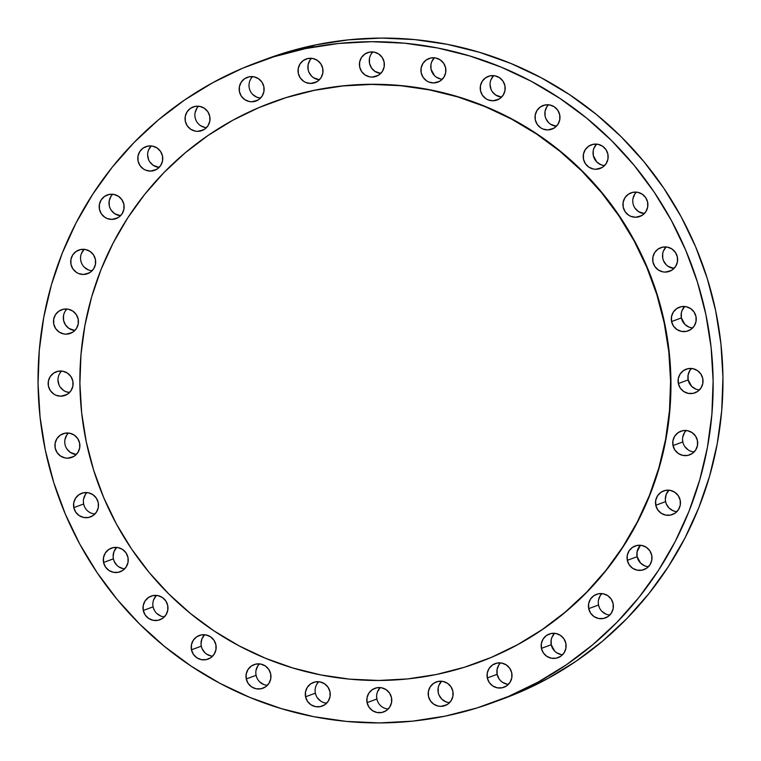 <?xml version="1.0" encoding="UTF-8"?>
<svg xmlns="http://www.w3.org/2000/svg" width="761" height="761" viewBox="0 0 761 761"><rect width="100%" height="100%" fill="white"/><g stroke="black" fill="none" stroke-linecap="round" stroke-linejoin="round"><path stroke-width="1.14" d="M316.119 695.525L315.377 693.166L305.561 696.781A12.614 12.461 69.8 0 1 313.408 682.446A12.614 12.461 69.8 0 1 329.979 691.768L330.036 696.686L328.229 701.233L324.823 704.724L320.343 706.617L315.473 706.636L310.954 704.781L307.473 701.319L305.561 696.781L305.503 691.873L307.311 687.326L310.716 683.835L315.187 681.942L320.058 681.913L324.576 683.778L328.058 687.24L329.979 691.768A12.614 12.461 69.8 0 1 322.131 706.113A12.614 12.461 69.8 0 1 305.561 696.781L315.377 693.166A12.614 12.461 -110.2 0 0 326.64 703.202M256.818 677.68L256.086 675.321L246.26 678.945A12.614 12.461 69.8 0 1 254.107 664.6A12.614 12.461 69.8 0 1 270.688 673.923L270.745 678.841L268.928 683.388L265.532 686.879L261.052 688.772L256.181 688.791L251.663 686.936L248.181 683.473L246.26 678.945L246.203 674.027L248.019 669.48L251.415 665.989L255.896 664.096L260.766 664.077L265.285 665.932L268.766 669.395L270.688 673.923A12.614 12.461 69.8 0 1 262.83 688.267A12.614 12.461 69.8 0 1 246.26 678.945L256.086 675.321A12.614 12.461 -110.2 0 0 267.339 685.366M211.216 656.03L206.688 654.165L204.785 652.605L202.026 648.534L201.294 646.175L191.468 649.789A12.614 12.461 69.8 0 1 199.315 635.454A12.614 12.461 69.8 0 1 215.896 644.776L215.953 649.694L214.136 654.241L210.73 657.732L206.26 659.625L201.389 659.644L196.871 657.789L193.389 654.327L191.468 649.789L191.411 644.881L193.218 640.334L196.623 636.843L201.104 634.95L205.974 634.921L210.493 636.786L213.974 640.248L215.896 644.776A12.614 12.461 69.8 0 1 208.038 659.121A12.614 12.461 69.8 0 1 191.468 649.789L201.294 646.175A12.614 12.461 -110.2 0 0 212.547 656.21M153.846 609.2L153.104 606.84L143.277 610.465A12.614 12.461 69.8 0 1 151.135 596.12A12.614 12.461 69.8 0 1 167.705 605.452L167.762 610.36L165.955 614.907L162.55 618.398L158.069 620.301L153.199 620.32L148.68 618.455L145.199 614.993L143.277 610.465L143.22 605.547L145.037 601L148.443 597.518L152.913 595.616L157.784 595.597L162.302 597.461L165.784 600.914L167.705 605.452A12.614 12.461 69.8 0 1 159.858 619.787A12.614 12.461 69.8 0 1 143.277 610.465L153.104 606.84A12.614 12.461 -110.2 0 0 164.366 616.886M116.861 565.271L114.112 561.199L113.379 558.84L103.553 562.465A12.614 12.461 69.8 0 1 111.401 548.12A12.614 12.461 69.8 0 1 127.972 557.452L128.029 562.36L126.221 566.907L122.816 570.398L118.345 572.291L113.475 572.32L108.956 570.455L105.465 566.993L103.553 562.465L103.496 557.547L105.303 553L108.709 549.509L113.189 547.616L118.06 547.597L122.578 549.452L126.06 552.914L127.972 557.452A12.614 12.461 69.8 0 1 120.124 571.787A12.614 12.461 69.8 0 1 103.553 562.465L113.379 558.84A12.614 12.461 -110.2 0 0 124.633 568.886M84.366 506.369L83.634 504.01L73.807 507.635A12.614 12.461 69.8 0 1 81.655 493.29A12.614 12.461 69.8 0 1 98.236 502.621L98.293 507.53L96.476 512.077L93.08 515.568L88.599 517.47L83.729 517.49L79.211 515.625L75.729 512.163L73.807 507.635L73.75 502.717L75.567 498.17L78.963 494.688L83.444 492.786L88.314 492.767L92.832 494.631L96.314 498.084L98.236 502.621A12.614 12.461 69.8 0 1 90.378 516.957A12.614 12.461 69.8 0 1 73.807 507.635L83.634 504.01A12.614 12.461 -110.2 0 0 94.887 514.056M69.983 457.922L73.456 456.638L67.548 458.17L65.113 457.941L60.595 456.077L57.113 452.614L55.192 448.086L55.134 443.168L56.951 438.621L60.347 435.14L64.828 433.237A12.614 12.461 69.8 0 1 79.391 442.16A12.614 12.461 69.8 0 1 69.983 457.922A12.614 12.461 69.8 0 1 55.42 449A12.614 12.461 69.8 0 1 64.828 433.237L69.698 433.218L74.217 435.083L77.698 438.536L79.62 443.073L79.677 447.982L77.86 452.529L74.464 456.02L69.983 457.922M63.211 395.939L66.683 394.664L60.775 396.196L55.991 395.254L53.822 394.093L50.34 390.64L48.419 386.103L48.362 381.194L50.178 376.647L53.574 373.156L58.055 371.254A12.614 12.461 69.8 0 1 72.618 380.177A12.614 12.461 69.8 0 1 63.211 395.939A12.614 12.461 69.8 0 1 48.647 387.016A12.614 12.461 69.8 0 1 58.055 371.254L62.925 371.235L67.444 373.099L70.925 376.562L72.847 381.09L72.904 386.008L71.087 390.555L67.691 394.036L63.211 395.939M68.538 333.908L72.01 332.633L66.112 334.165L63.667 333.927L59.149 332.072L55.667 328.609L53.755 324.072L53.698 319.163L55.505 314.616L58.911 311.125L63.382 309.232A12.614 12.461 69.8 0 1 77.945 318.155A12.614 12.461 69.8 0 1 68.538 333.908A12.614 12.461 69.8 0 1 53.974 324.985A12.614 12.461 69.8 0 1 63.382 309.232L68.252 309.204L72.771 311.068L76.262 314.531L78.174 319.059L78.231 323.977L76.423 328.524L73.018 332.015L68.538 333.908M85.774 274.217L89.237 272.933L83.339 274.464L78.554 273.532L76.385 272.371L72.894 268.909L70.982 264.381L70.925 259.463L72.733 254.916L76.138 251.434L80.618 249.532A12.614 12.461 69.8 0 1 95.182 258.455A12.614 12.461 69.8 0 1 85.774 274.217A12.614 12.461 69.8 0 1 71.211 265.294A12.614 12.461 69.8 0 1 80.618 249.532L85.479 249.513L90.007 251.377L93.489 254.84L95.401 259.368L95.458 264.276L93.651 268.823L90.245 272.314L85.774 274.217M114.236 219.149L117.708 217.874L111.81 219.396L107.016 218.464L104.847 217.304L101.365 213.851L99.444 209.313L99.387 204.405L101.203 199.858L104.599 196.367L109.08 194.464A12.614 12.461 69.8 0 1 123.643 203.387A12.614 12.461 69.8 0 1 114.236 219.149A12.614 12.461 69.8 0 1 99.672 210.226A12.614 12.461 69.8 0 1 109.08 194.464L113.95 194.445L118.469 196.309L121.95 199.772L123.872 204.3L123.929 209.218L122.112 213.765L118.716 217.246L114.236 219.149M152.847 170.825L156.319 169.551L150.412 171.082L145.627 170.141L143.458 168.98L139.976 165.527L138.055 160.99L137.998 156.081L139.815 151.534L143.211 148.043L147.691 146.141A12.614 12.461 69.8 0 1 162.255 155.063A12.614 12.461 69.8 0 1 152.847 170.825A12.614 12.461 69.8 0 1 138.283 161.903A12.614 12.461 69.8 0 1 147.691 146.141L152.561 146.122L157.08 147.986L160.561 151.449L162.483 155.976L162.54 160.894L160.723 165.441L157.327 168.932L152.847 170.825M200.114 131.101L203.587 129.827L197.679 131.358L195.244 131.13L190.726 129.265L187.244 125.803L185.323 121.275L185.265 116.357L187.082 111.81L190.478 108.319L194.959 106.426A12.614 12.461 69.8 0 1 209.522 115.349A12.614 12.461 69.8 0 1 200.114 131.101A12.614 12.461 69.8 0 1 185.551 122.179A12.614 12.461 69.8 0 1 194.959 106.426L199.829 106.407L204.348 108.262L207.829 111.724L209.751 116.262L209.808 121.17L207.991 125.717L204.595 129.208L200.114 131.101M254.222 101.517L257.694 100.233L251.796 101.765L249.351 101.536L244.833 99.672L241.351 96.209L239.439 91.681L239.382 86.764L241.189 82.217L244.595 78.725L249.066 76.832A12.614 12.461 69.8 0 1 263.629 85.755A12.614 12.461 69.8 0 1 254.222 101.517A12.614 12.461 69.8 0 1 239.658 92.595A12.614 12.461 69.8 0 1 249.066 76.832L253.936 76.813L258.455 78.668L261.946 82.131L263.858 86.668L263.915 91.577L262.107 96.124L258.702 99.615L254.222 101.517M313.094 83.187L316.566 81.903L310.669 83.434L305.884 82.502L303.706 81.341L300.224 77.879L298.312 73.351L298.255 68.442L300.062 63.895L303.468 60.404L307.939 58.502A12.614 12.461 69.8 0 1 322.502 67.425A12.614 12.461 69.8 0 1 313.094 83.187A12.614 12.461 69.8 0 1 298.531 74.264A12.614 12.461 69.8 0 1 307.939 58.502L312.809 58.483L317.327 60.347L320.819 63.81L322.731 68.338L322.788 73.256L320.98 77.803L317.575 81.284L313.094 83.187M374.469 76.823L377.941 75.548L372.043 77.08L369.599 76.851L365.08 74.987L361.599 71.524L359.687 66.997L359.63 62.079L361.437 57.532L364.842 54.041L369.313 52.148A12.614 12.461 69.8 0 1 383.877 61.07A12.614 12.461 69.8 0 1 374.469 76.823A12.614 12.461 69.8 0 1 359.905 67.9A12.614 12.461 69.8 0 1 369.313 52.148L374.184 52.129L378.702 53.983L382.193 57.446L384.105 61.983L384.162 66.892L382.355 71.439L378.949 74.93L374.469 76.823M435.986 82.683L439.458 81.408L433.561 82.939L428.766 81.998L426.598 80.837L423.116 77.384L421.204 72.847L421.147 67.938L422.954 63.391L426.36 59.9L430.831 57.998A12.614 12.461 69.8 0 1 445.394 66.92A12.614 12.461 69.8 0 1 435.986 82.683A12.614 12.461 69.8 0 1 421.423 73.76A12.614 12.461 69.8 0 1 430.831 57.998L435.701 57.979L440.219 59.843L443.701 63.306L445.623 67.834L445.68 72.752L443.872 77.299L440.467 80.78L435.986 82.683M495.287 100.528L498.75 99.253L492.852 100.775L488.067 99.843L485.889 98.683L482.407 95.23L480.495 90.692L480.438 85.784L482.246 81.237L485.651 77.746L490.122 75.843A12.614 12.461 69.8 0 1 504.686 84.766A12.614 12.461 69.8 0 1 495.287 100.528A12.614 12.461 69.8 0 1 480.724 91.605A12.614 12.461 69.8 0 1 490.122 75.843L494.992 75.824L499.52 77.689L503.002 81.151L504.914 85.679L504.971 90.597L503.164 95.144L499.758 98.626L495.287 100.528M550.079 129.674L553.542 128.4L547.644 129.931L542.859 128.989L540.691 127.829L537.199 124.376L535.287 119.838L535.23 114.93L537.038 110.383L540.443 106.892L544.924 104.989A12.614 12.461 69.8 0 1 559.487 113.912A12.614 12.461 69.8 0 1 550.079 129.674A12.614 12.461 69.8 0 1 535.516 120.752A12.614 12.461 69.8 0 1 544.924 104.989L549.784 104.97L554.312 106.835L557.794 110.297L559.706 114.825L559.763 119.743L557.956 124.29L554.55 127.772L550.079 129.674M598.26 169.009L601.732 167.724L595.834 169.256L593.39 169.028L588.871 167.163L585.39 163.701L583.478 159.173L583.421 154.255L585.228 149.708L588.634 146.226L593.104 144.324A12.614 12.461 69.8 0 1 607.668 153.246A12.614 12.461 69.8 0 1 598.26 169.009A12.614 12.461 69.8 0 1 583.697 160.086A12.614 12.461 69.8 0 1 593.104 144.324L597.975 144.305L602.493 146.169L605.984 149.622L607.896 154.16L607.953 159.068L606.146 163.615L602.741 167.106L598.26 169.009M637.994 217.009L641.466 215.724L635.559 217.256L630.774 216.324L628.605 215.163L625.114 211.701L623.202 207.173L623.145 202.255L624.952 197.708L628.358 194.226L632.838 192.324A12.614 12.461 69.8 0 1 647.402 201.246A12.614 12.461 69.8 0 1 637.994 217.009A12.614 12.461 69.8 0 1 623.43 208.086A12.614 12.461 69.8 0 1 632.838 192.324L637.708 192.305L642.227 194.169L645.708 197.632L647.621 202.16L647.678 207.068L645.87 211.625L642.465 215.106L637.994 217.009M667.739 271.839L671.202 270.555L665.304 272.086L662.869 271.858L658.351 269.993L654.86 266.531L652.948 262.003L652.89 257.085L654.698 252.538L658.103 249.056L662.584 247.154A12.614 12.461 69.8 0 1 677.147 256.077A12.614 12.461 69.8 0 1 667.739 271.839A12.614 12.461 69.8 0 1 653.176 262.916A12.614 12.461 69.8 0 1 662.584 247.154L667.445 247.135L671.973 248.999L675.454 252.452L677.366 256.99L677.423 261.898L675.616 266.445L672.21 269.936L667.739 271.839M691.302 327.782L688.952 327.078L684.871 324.367L681.38 317.927L671.563 321.551A12.614 12.461 69.8 0 1 679.411 307.206A12.614 12.461 69.8 0 1 695.982 316.538L696.039 321.446L694.232 325.993L690.826 329.484L686.355 331.387L681.485 331.406L676.967 329.542L673.475 326.079L671.563 321.551L671.506 316.633L673.314 312.086L676.719 308.605L681.2 306.702L686.061 306.683L690.588 308.547L694.07 312L695.982 316.538A12.614 12.461 69.8 0 1 688.134 330.873A12.614 12.461 69.8 0 1 671.563 321.551L681.38 317.927A12.614 12.461 -110.2 0 0 692.643 327.972M695.725 389.052L691.644 386.341L688.153 379.91L678.336 383.525A12.614 12.461 69.8 0 1 686.184 369.19A12.614 12.461 69.8 0 1 702.755 378.512L702.812 383.43L701.005 387.977L697.599 391.468L693.128 393.361L688.258 393.38L683.73 391.525L680.248 388.062L678.336 383.525L678.279 378.617L680.087 374.07L683.492 370.578L687.963 368.685L692.833 368.657L697.361 370.521L700.843 373.984L702.755 378.512A12.614 12.461 69.8 0 1 694.907 392.857A12.614 12.461 69.8 0 1 678.336 383.525L688.153 379.91A12.614 12.461 -110.2 0 0 699.416 389.955M686.165 430.507A12.614 12.461 -110.2 0 0 682.826 441.941L673 445.556A12.614 12.461 69.8 0 1 680.857 431.221A12.614 12.461 69.8 0 1 697.428 440.543L697.485 445.461L695.668 450.008L692.272 453.489L687.792 455.392L682.921 455.411L678.403 453.546L674.921 450.093L673 445.556L672.943 440.648L674.76 436.101L678.156 432.609L682.636 430.707L687.506 430.688L692.025 432.552L695.506 436.015L697.428 440.543A12.614 12.461 69.8 0 1 689.58 454.888A12.614 12.461 69.8 0 1 673 445.556L682.826 441.941A12.614 12.461 -110.2 0 0 694.08 451.977M675.521 511.487L673.171 510.783L669.09 508.063L666.332 503.991L665.599 501.632L655.773 505.256A12.614 12.461 69.8 0 1 663.621 490.912A12.614 12.461 69.8 0 1 680.201 500.243L680.258 505.152L678.441 509.699L675.036 513.19L670.565 515.083L665.694 515.111L661.176 513.247L657.694 509.784L655.773 505.256L655.716 500.338L657.523 495.792L660.928 492.3L665.409 490.407L670.279 490.388L674.798 492.243L678.279 495.706L680.201 500.243A12.614 12.461 69.8 0 1 672.343 514.579A12.614 12.461 69.8 0 1 655.773 505.256L665.599 501.632A12.614 12.461 -110.2 0 0 676.852 511.677M647.05 566.555L644.7 565.851L640.619 563.13L637.128 556.7L627.311 560.324A12.614 12.461 69.8 0 1 635.159 545.979A12.614 12.461 69.8 0 1 651.73 555.302L651.787 560.22L649.98 564.767L646.574 568.258L642.094 570.151L637.223 570.17L632.705 568.315L629.223 564.852L627.311 560.324L627.254 555.406L629.062 550.859L632.467 547.368L636.938 545.475L641.808 545.456L646.327 547.311L649.818 550.774L651.73 555.302A12.614 12.461 69.8 0 1 643.882 569.647A12.614 12.461 69.8 0 1 627.311 560.324L637.128 556.7A12.614 12.461 -110.2 0 0 648.391 566.745M599.259 607.383L598.517 605.024L588.7 608.638A12.614 12.461 69.8 0 1 596.548 594.303A12.614 12.461 69.8 0 1 613.119 603.625L613.176 608.543L611.368 613.09L607.963 616.581L603.492 618.474L598.622 618.493L594.094 616.638L590.612 613.176L588.7 608.638L588.643 603.73L590.45 599.183L593.856 595.692L598.327 593.789L603.197 593.77L607.725 595.635L611.207 599.097L613.119 603.625A12.614 12.461 69.8 0 1 605.271 617.97A12.614 12.461 69.8 0 1 588.7 608.638L598.517 605.024A12.614 12.461 -110.2 0 0 609.78 615.059M561.171 654.593L556.652 652.738L554.74 651.178L551.249 644.738L541.432 648.362A12.614 12.461 69.8 0 1 549.28 634.027A12.614 12.461 69.8 0 1 565.851 643.349L565.908 648.258L564.101 652.805L560.695 656.296L556.215 658.198L551.354 658.217L546.826 656.353L543.344 652.89L541.432 648.362L541.375 643.445L543.183 638.898L546.588 635.416L551.059 633.513L555.93 633.494L560.457 635.359L563.939 638.821L565.851 643.349A12.614 12.461 69.8 0 1 558.003 657.685A12.614 12.461 69.8 0 1 541.432 648.362L551.249 644.738A12.614 12.461 -110.2 0 0 562.512 654.783M500.633 680.772L499.054 678.869L497.142 674.332L487.316 677.956A12.614 12.461 69.8 0 1 495.173 663.611A12.614 12.461 69.8 0 1 511.744 672.943L511.801 677.851L509.984 682.398L506.588 685.889L502.108 687.792L497.237 687.811L492.719 685.946L489.237 682.484L487.316 677.956L487.259 673.038L489.076 668.491L492.472 665.009L496.952 663.107L501.822 663.088L506.341 664.952L509.822 668.405L511.744 672.943A12.614 12.461 69.8 0 1 503.896 687.278A12.614 12.461 69.8 0 1 487.316 677.956L497.142 674.332A12.614 12.461 -110.2 0 0 508.396 684.377M380.234 687.583A12.614 12.461 -110.2 0 0 376.895 699.017L367.068 702.641A12.614 12.461 69.8 0 1 374.926 688.305A12.614 12.461 69.8 0 1 391.496 697.628L391.554 702.536L389.737 707.083L386.341 710.574L381.86 712.477L376.99 712.496L372.471 710.631L368.99 707.169L367.068 702.641L367.011 697.723L368.828 693.176L372.224 689.694L376.705 687.792L381.575 687.773L386.093 689.637L389.575 693.1L391.496 697.628A12.614 12.461 69.8 0 1 383.649 711.963A12.614 12.461 69.8 0 1 367.068 702.641L376.895 699.017A12.614 12.461 -110.2 0 0 388.148 709.062M443.235 706.113L446.707 704.838L440.8 706.37L438.365 706.141L433.846 704.277L430.365 700.814L428.443 696.286L428.386 691.369L430.203 686.822L433.599 683.33L438.079 681.437A12.614 12.461 69.8 0 1 452.643 690.36A12.614 12.461 69.8 0 1 443.235 706.113A12.614 12.461 69.8 0 1 428.671 697.19A12.614 12.461 69.8 0 1 438.079 681.437L442.95 681.418L447.468 683.273L450.95 686.736L452.871 691.273L452.928 696.182L451.111 700.729L447.715 704.22L443.235 706.113M272.2 102.335L286.536 97.456L314.569 90.236A298.455 294.945 -110.2 0 0 272.371 102.269L272.029 102.402A298.455 294.945 69.8 0 1 314.226 90.369A298.455 294.945 69.8 0 1 658.902 301.546A298.455 294.945 69.8 0 1 478.46 662.479A298.455 294.945 69.8 0 1 436.262 674.512A298.455 294.945 69.8 0 1 91.586 463.325A298.455 294.945 69.8 0 1 272.029 102.402M436.262 674.512L464.296 667.292L491.473 657.323L517.528 644.71L542.212 629.575L565.29 612.053L586.531 592.324L605.746 570.579L622.745 547.016L637.347 521.865L649.437 495.373L658.883 467.796L665.59 439.392L669.509 410.445L670.593 381.232L668.833 352.02L664.239 323.111L656.867 294.764L646.783 267.273L634.084 240.876L618.893 215.858L601.352 192.428L581.632 170.845L559.934 151.287L536.448 133.955L511.411 119.02L485.071 106.626L457.665 96.885L429.461 89.893L400.743 85.717L371.777 84.404L342.85 85.955L314.226 90.369L286.193 97.589L259.016 107.548L232.961 120.162L208.276 135.306L185.199 152.818L163.957 172.547L144.742 194.302L127.743 217.865L113.142 243.006L101.051 269.499L91.605 297.075L84.899 325.48L80.98 354.426L79.895 383.649L81.655 412.852L86.25 441.76L93.622 470.108L103.705 497.608L116.404 523.996L131.596 549.023L149.137 572.443L168.856 594.037L190.554 613.585L214.041 630.917L239.078 645.851L265.418 658.246L292.823 667.987L321.018 674.978L349.746 679.154L378.712 680.467L407.639 678.917L436.262 674.512M498.445 700.5L518.241 692.843L548.015 678.432L576.229 661.128L602.607 641.114L626.883 618.56L648.848 593.704L668.263 566.774L684.957 538.037L698.769 507.758L709.566 476.243L717.233 443.787L721.713 410.702L722.95 377.313L720.933 343.934L715.692 310.888L707.264 278.497L695.744 247.068L681.228 216.914L663.868 188.309L643.825 161.541L621.29 136.866L596.481 114.521L569.647 94.716L541.033 77.651L510.926 63.477L479.601 52.347L447.382 44.357L414.555 39.582L381.451 38.079L348.386 39.857L315.682 44.889L305.855 48.514L315.682 44.889A341.09 337.075 -110.2 0 0 267.444 58.645L257.627 62.269A341.09 337.075 69.8 0 1 305.855 48.514A341.09 337.075 69.8 0 1 699.768 289.865A341.09 337.075 69.8 0 1 493.556 702.355A341.09 337.075 69.8 0 1 445.318 716.111A341.09 337.075 69.8 0 1 51.415 474.759A341.09 337.075 69.8 0 1 257.627 62.269M445.318 716.111L477.356 707.854L508.415 696.467L538.198 682.056L566.403 664.753L592.781 644.729L617.066 622.184L639.021 597.328L658.446 570.398L675.14 541.661L688.952 511.382L699.74 479.868L707.416 447.411L711.887 414.326L713.124 380.928L711.116 347.549L705.866 314.502L697.447 282.112L685.918 250.692L671.402 220.528L654.041 191.934L633.999 165.166L611.463 140.49L586.664 118.136L559.82 98.34L531.216 81.265L501.099 67.101L469.784 55.962L437.556 47.972L404.738 43.206L371.625 41.703L338.559 43.472L305.855 48.514L273.817 56.771L242.759 68.157L212.985 82.569L184.771 99.872L158.393 119.886L134.117 142.44L112.152 167.296L92.737 194.226L76.043 222.963L62.231 253.242L51.434 284.757L43.767 317.213L39.287 350.298L38.05 383.687L40.067 417.066L45.308 450.112L53.736 482.503L65.256 513.932L79.772 544.086L97.132 572.691L117.175 599.459L139.71 624.134L164.519 646.479L191.353 666.284L219.967 683.349L250.074 697.523L281.399 708.653L313.618 716.643L346.445 721.418L379.549 722.921L412.614 721.143L445.318 716.111M493.556 702.355L503.373 698.731A341.09 337.075 -110.2 0 0 709.585 286.241A341.09 337.075 -110.2 0 0 315.682 44.889L283.644 53.146L267.063 58.787M317.128 683.701L318.659 681.789M325.299 703.021L322.949 702.308M320.781 701.157L317.299 697.694M259.425 663.887A12.614 12.461 -110.2 0 0 256.086 675.321L255.82 672.867M256.029 670.403L257.836 665.856L259.368 663.944M263.658 684.472L259.577 681.751M204.633 634.741A12.614 12.461 -110.2 0 0 201.294 646.175L201.018 643.72L201.912 638.898L204.576 634.798M153.732 599.563L156.386 595.463M160.676 615.991L156.595 613.28M116.718 547.406A12.614 12.461 -110.2 0 0 113.379 558.84L113.104 556.386L113.998 551.563L116.661 547.463M123.292 568.695L118.773 566.831M86.973 492.576A12.614 12.461 -110.2 0 0 83.634 504.01L83.368 501.556M83.577 499.102L85.384 494.555M64.961 439.554L66.768 435.007L68.357 433.028A12.614 12.461 -110.2 0 0 76.271 454.507L70.412 452.453L66.93 449M61.584 371.045A12.614 12.461 -110.2 0 0 69.498 392.524L65.817 391.63M63.639 390.479L60.157 387.016M58.977 384.847L57.979 380.024M65.332 310.992L66.92 309.023A12.614 12.461 -110.2 0 0 74.835 330.493L68.975 328.448L65.494 324.985L63.572 320.457L63.515 315.539L64.2 313.18M88.371 269.908L84.29 267.197M81.427 253.48L84.091 249.389M120.533 215.734L114.673 213.689L111.182 210.226L110.012 208.057L109.27 205.698L109.213 200.78L111.02 196.233L112.609 194.255A12.614 12.461 -110.2 0 0 120.533 215.734M151.22 145.941A12.614 12.461 -110.2 0 0 159.135 167.41L153.275 165.365L149.793 161.903M148.614 159.734L147.615 154.921M148.509 150.098L151.163 145.998M205.07 127.506L200.543 125.641M195.092 112.742L196.899 108.195M198.431 106.274L198.488 106.217A12.614 12.461 -110.2 0 0 206.402 127.696M252.604 76.623A12.614 12.461 -110.2 0 0 260.519 98.102L256.828 97.208L252.747 94.497M319.392 79.772L313.532 77.727L311.62 76.167L308.871 72.086L308.129 69.727L308.072 64.818L309.889 60.271L311.477 58.293A12.614 12.461 -110.2 0 0 319.392 79.772M371.263 53.917L372.852 51.938A12.614 12.461 -110.2 0 0 380.766 73.417L374.907 71.363L371.425 67.9L369.504 63.372L369.446 58.464L370.131 56.095M440.942 79.087L436.424 77.222L434.512 75.662L431.021 69.232L430.964 64.314L431.649 61.945L434.36 57.798A12.614 12.461 -110.2 0 0 442.284 79.268M493.661 75.634A12.614 12.461 -110.2 0 0 501.575 97.113L495.715 95.068L492.234 91.605M491.054 89.437L490.046 84.614M490.94 79.791L493.604 75.7M556.367 126.259L550.507 124.214L548.595 122.654L545.846 118.583L545.104 116.224L545.047 111.306L546.864 106.759L548.453 104.79A12.614 12.461 -110.2 0 0 556.367 126.259M603.216 165.403L600.867 164.699L596.786 161.988L593.295 155.548L593.238 150.64L593.922 148.271L596.634 144.114A12.614 12.461 -110.2 0 0 604.557 165.594M636.367 192.114A12.614 12.461 -110.2 0 0 644.282 213.594L638.422 211.548L634.94 208.086M632.971 198.64L634.779 194.093M666.113 246.945A12.614 12.461 -110.2 0 0 674.027 268.424L668.168 266.369L666.255 264.818L663.506 260.738L662.764 258.379L662.707 253.47L663.392 251.101L666.056 247.002M684.729 306.493A12.614 12.461 -110.2 0 0 681.38 317.927L681.323 313.018L682.008 310.65L684.672 306.55M691.502 368.476A12.614 12.461 -110.2 0 0 688.153 379.91L688.096 374.992L689.913 370.445L691.445 368.533M682.826 441.941L682.56 439.478M682.769 437.023L684.577 432.476L686.108 430.564M688.229 449.932L684.738 446.469M668.938 490.198A12.614 12.461 -110.2 0 0 665.599 501.632L665.323 499.178L666.217 494.355L668.881 490.255M640.467 545.266A12.614 12.461 -110.2 0 0 637.128 556.7L637.071 551.782L640.41 545.323M601.865 593.59A12.614 12.461 -110.2 0 0 598.517 605.024L598.251 602.569M598.46 600.106L600.277 595.559L601.808 593.647M606.089 614.165L602.008 611.454M554.598 633.304A12.614 12.461 -110.2 0 0 551.249 644.738L551.192 639.83L551.877 637.461L554.531 633.371M500.481 662.898A12.614 12.461 -110.2 0 0 497.142 674.332L497.085 669.423L498.893 664.876L500.424 662.955M507.064 684.187L502.545 682.332M376.895 699.017L376.628 696.562M377.523 691.739L380.177 687.649M448.191 702.517L445.841 701.813L441.76 699.093L439.002 695.021L438.269 692.662L438.212 687.744L438.897 685.385L441.608 681.228A12.614 12.461 -110.2 0 0 449.523 702.707M478.46 662.479L478.812 662.346A298.455 294.945 -110.2 0 0 659.245 301.423A298.455 294.945 -110.2 0 0 314.569 90.236L343.192 85.831L372.129 84.271L401.095 85.593L429.813 89.769L458.008 96.761L485.413 106.502L511.763 118.897L536.79 133.831L560.277 151.163L581.984 170.711L601.694 192.305L619.235 215.724L634.427 240.752L647.126 267.14L657.209 294.64L664.581 322.978L669.176 351.896L670.936 381.099L669.851 410.322L665.932 439.268L659.226 467.673L649.78 495.249L637.699 521.742L623.088 546.883L606.089 570.446L586.883 592.201L565.632 611.93L542.555 629.442L517.87 644.586L491.815 657.2L478.631 662.412M84.148 249.323A12.614 12.461 -110.2 0 0 92.062 270.802M156.443 595.406A12.614 12.461 -110.2 0 0 153.104 606.84M318.716 681.732A12.614 12.461 -110.2 0 0 315.377 693.166"/></g></svg>
